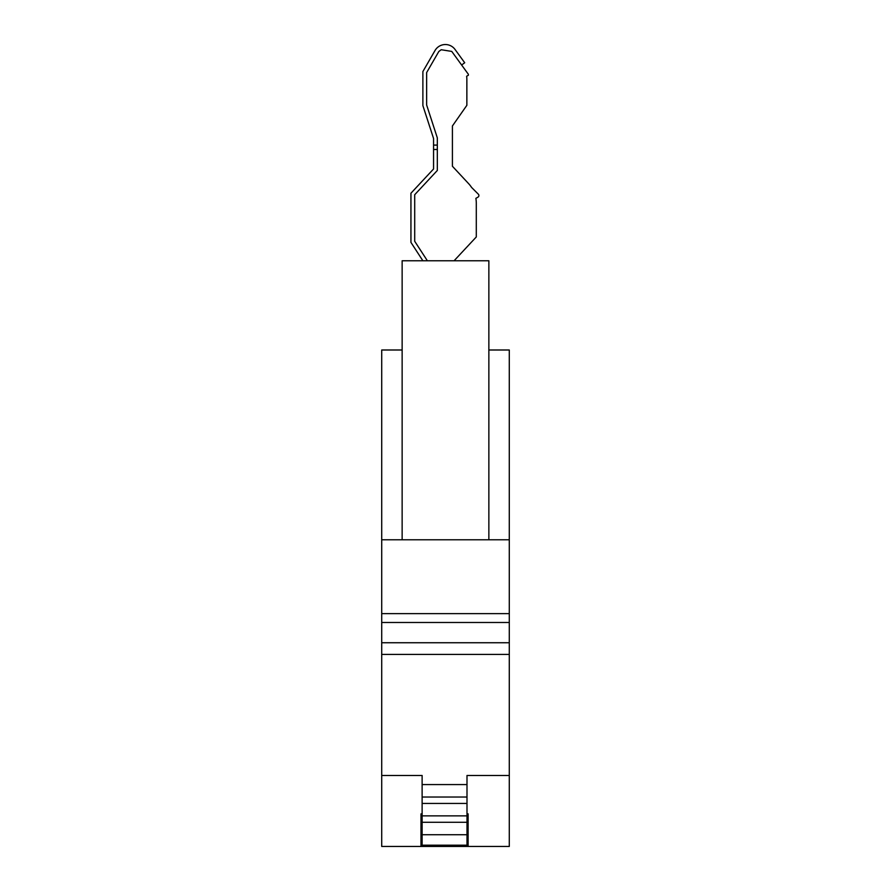 <?xml version="1.0" encoding="UTF-8"?>
<svg xmlns="http://www.w3.org/2000/svg" width="891" height="891" viewBox="0 0 891 891"><rect width="100%" height="100%" fill="white"/><g stroke="black" fill="none" stroke-linecap="round" stroke-linejoin="round"><path stroke-width="1.34" d="M509.284 539.779L509.284 613.621L381.716 613.621L381.716 539.779L509.284 539.779L509.284 349.996L488.858 349.996M468.12 813.873L468.12 846.45L468.12 813.873L466.995 813.873L466.995 784.581L422.122 784.581L422.122 813.873L420.986 813.873L420.986 846.45L381.716 846.45L381.716 775.482L422.122 775.482L422.122 797.089M422.869 260.762L410.94 242.385L410.94 193.236L433.561 168.978L433.561 138.484L422.88 105.606L422.88 71.558L435.031 50.509A11.939 11.939 -63.4 0 1 455.034 49.45L464.701 62.76L461.616 64.998M466.995 797.089L466.995 775.482L509.284 775.482L509.284 846.45L416.91 846.45M425.274 845.191L425.664 846.45L452.773 846.45L453.151 845.191M454.087 260.762L476.295 236.961L476.295 203.259A28.902 28.902 90 0 0 475.872 198.359L477.955 197.156A1.882 1.882 90 0 0 478.344 194.193L471.562 187.411A28.902 28.902 90 0 0 468.521 183.546L452.416 166.261L452.416 125.965L466.862 105.316L466.862 79.889A28.902 28.902 38.7 0 0 466.639 76.236L468.376 75.234L468.376 74.298L451.748 51.411L441.212 49.74L438.829 51.478L426.644 72.572L426.644 105.004L437.325 137.882L437.325 170.459L414.705 194.728L414.705 241.272L427.368 260.762M422.122 834.733L422.122 845.191L466.995 845.191L466.995 834.733L422.122 834.733M422.122 822.226L422.122 834.789M422.122 815.878L422.122 822.282L466.995 822.282L466.995 815.878L422.122 815.878M422.122 803.37L422.122 815.944M425.664 846.45L420.986 846.45L420.986 813.873M402.142 539.779L402.142 260.762L488.858 260.762L488.858 539.779M509.284 613.621L509.284 622.486L381.716 622.486L381.716 613.621M509.284 654.428L509.284 642.745L381.716 642.745L381.716 654.428L509.284 654.428L509.284 775.482M466.995 803.437L422.122 803.437M466.995 797.022L422.122 797.022M381.716 775.482L381.716 654.428M466.995 834.789L466.995 822.226M402.142 349.996L381.716 349.996L381.716 539.779M452.773 846.45L468.12 846.45M466.995 815.944L466.995 803.37M381.716 642.745L381.716 622.486M437.325 145.088L433.561 145.088M433.561 149.488L437.325 149.488M509.284 622.486L509.284 642.745M440.477 846.45L440.477 845.191M437.96 846.45L437.96 845.191"/></g></svg>
